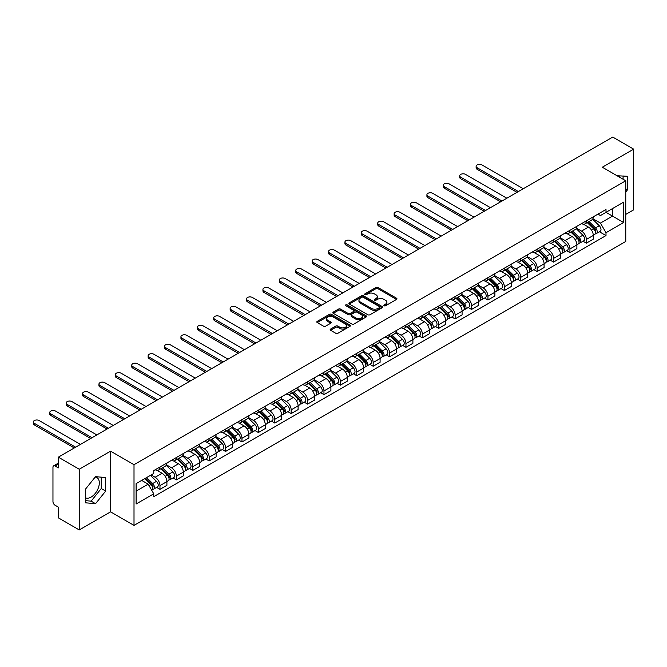 <?xml version="1.0" encoding="UTF-8"?>
<svg xmlns="http://www.w3.org/2000/svg" width="667" height="667" viewBox="0 0 667 667"><rect width="100%" height="100%" fill="white"/><g stroke="black" fill="none" stroke-linecap="round" stroke-linejoin="round"><path stroke-width="1" d="M384.117 305.753A1.026 0.592 0 0 0 385.568 305.753L396.531 299.425A1.459 0.842 0 0 0 396.957 298.824A1.459 0.842 0 0 0 396.531 298.232L377.956 287.51A1.459 0.842 0 0 0 375.888 287.51L364.932 293.839A1.026 0.592 0 0 0 364.632 294.255A1.026 0.592 0 0 0 364.932 294.672A1.026 0.592 0 0 0 366.375 294.672L367.792 293.855A4.669 2.693 0 0 1 374.395 293.855L375.946 294.747A4.669 2.693 0 0 1 377.314 296.648A4.669 2.693 0 0 1 375.946 298.558L374.52 299.375A1.026 0.592 0 0 0 374.229 299.791A1.026 0.592 0 0 0 374.52 300.208A1.026 0.592 0 0 0 375.971 300.208L377.389 299.391A4.669 2.693 0 0 1 383.992 299.391L385.543 300.283A4.669 2.693 0 0 1 386.91 302.193A4.669 2.693 0 0 1 385.543 304.094L384.117 304.919A1.026 0.592 0 0 0 383.825 305.336A1.026 0.592 0 0 0 384.117 305.753L384.117 304.919M617.158 175.796A11.597 6.695 -60 0 1 618.743 176.313A11.597 6.695 -60 0 1 619.976 177.422M95.206 477.055A11.597 6.695 -60 0 1 96.915 477.58A11.597 6.695 -60 0 1 98.691 486.877A11.597 6.695 -60 0 1 91.121 497.09A11.597 6.695 -60 0 1 85.384 497.707M330.59 329.089A1.459 0.842 0 0 0 330.165 329.681A1.459 0.842 0 0 0 330.59 330.282L335.801 333.292A1.459 0.842 0 0 0 337.869 333.292L350.042 326.255A1.459 0.842 0 0 0 350.475 325.663A1.459 0.842 0 0 0 350.042 325.071L331.474 314.34A1.459 0.842 0 0 0 329.406 314.34L317.234 321.377A1.459 0.842 0 0 0 316.808 321.969A1.459 0.842 0 0 0 317.234 322.561L323.528 326.196A1.459 0.842 0 0 0 325.588 326.196L330.799 323.195A1.459 0.842 0 0 0 331.224 322.595A1.459 0.842 0 0 0 330.799 322.003L327.68 320.193A3.902 2.251 0 0 1 326.538 318.601A3.902 2.251 0 0 1 328.948 316.525A3.902 2.251 0 0 1 333.2 317.008L345.423 324.07A3.902 2.251 0 0 1 346.573 325.663A3.902 2.251 0 0 1 344.164 327.747A3.902 2.251 0 0 1 339.903 327.255L337.869 326.08A1.459 0.842 0 0 0 335.801 326.08L330.59 329.089L330.59 330.282M134.009 464.682L110.564 451.15L79.24 469.234L58.321 457.162L612.731 137.069L633.65 149.15L602.326 167.234L625.763 180.774L134.009 464.682L134.009 525.379L625.763 241.462L625.763 180.774M367.892 314.757A1.459 0.842 0 0 0 369.96 314.757L382.133 307.729A1.459 0.842 0 0 0 382.558 307.137A1.459 0.842 0 0 0 382.133 306.537L363.565 295.815A1.459 0.842 0 0 0 361.497 295.815L349.325 302.843A1.459 0.842 0 0 0 348.891 303.443A1.459 0.842 0 0 0 349.325 304.035L367.892 314.757M346.173 305.97A1.026 0.592 0 0 1 347.207 306.12L347.207 304.902L366.091 315.808A1.459 0.842 0 0 1 366.517 316.4A1.459 0.842 0 0 1 366.091 316.992L353.91 324.029A1.459 0.842 0 0 1 351.851 324.029L333.275 313.298L333.275 312.114A1.459 0.842 0 0 0 332.85 312.706A1.459 0.842 0 0 0 333.275 313.298M333.275 312.114L338.486 309.104A1.459 0.842 0 0 1 340.554 309.104L348.082 313.448A1.459 0.842 0 0 0 350.15 313.448L353.602 311.456A1.459 0.842 0 0 0 354.035 310.855A1.459 0.842 0 0 0 353.602 310.263L345.764 305.736A1.026 0.592 0 0 1 345.464 305.319A1.026 0.592 0 0 1 346.09 304.777A1.026 0.592 0 0 1 347.207 304.902M79.24 469.234L79.24 529.932L58.321 517.85L58.321 507.112L55.061 505.227A2.976 1.718 -120 0 1 52.96 501.584L52.96 467.233A2.976 1.718 -120 0 1 53.577 465.874L58.321 463.131M625.763 214.39L633.65 209.838L633.65 149.15M79.24 529.932L110.564 511.839L134.009 525.379M58.321 457.162L58.321 467.901L55.061 466.016A2.976 1.718 -120 0 0 53.577 465.874M586.343 220.827A6.837 3.952 60 0 1 584.926 223.895L591.871 219.893A6.837 3.952 -120 0 0 593.28 216.817M576.496 228.189L581.507 231.082A6.837 3.952 60 0 1 586.343 239.461L593.28 235.451A6.837 3.952 -120 0 0 588.444 227.08L583.483 224.212M593.28 235.451L593.28 239.153L586.343 243.163L583.016 241.237M584.926 223.895A6.837 3.952 60 0 1 581.566 223.587M586.343 239.461L586.343 243.163M569.943 230.29A6.837 3.952 60 0 1 568.526 233.367L575.471 229.356A6.837 3.952 -120 0 0 576.88 226.288M566.616 250.709L569.943 252.626L576.888 248.624L576.888 244.922A6.837 3.952 -120 0 0 572.053 236.543L567.083 233.675M568.526 233.367A6.837 3.952 60 0 1 565.166 233.058M560.097 237.66L565.107 240.554A6.837 3.952 60 0 1 569.943 248.924L569.943 252.626M553.543 239.761A6.837 3.952 60 0 1 552.134 242.83L559.071 238.828A6.837 3.952 -120 0 0 560.488 235.759M550.217 260.18L553.543 262.098L560.488 258.087L560.488 254.385A6.837 3.952 -120 0 0 555.653 246.015L550.684 243.147M552.134 242.83A6.837 3.952 60 0 1 548.766 242.521M543.697 247.123L548.708 250.017A6.837 3.952 60 0 1 553.543 258.396L553.543 262.098M537.152 249.233A6.837 3.952 60 0 1 535.734 252.301L542.671 248.291A6.837 3.952 -120 0 0 544.089 245.223M533.825 269.643L537.152 271.561L544.089 267.559L544.089 263.857A6.837 3.952 -120 0 0 539.253 255.478L534.284 252.618M535.734 252.301A6.837 3.952 60 0 1 532.366 251.993M527.305 256.595L532.316 259.488A6.837 3.952 60 0 1 537.152 267.859L537.152 271.561M520.752 258.696A6.837 3.952 60 0 1 519.335 261.764L526.271 257.762A6.837 3.952 -120 0 0 527.689 254.694M517.425 279.114L520.752 281.032L527.689 277.03L527.689 273.328A6.837 3.952 -120 0 0 522.853 264.949L517.884 262.081M519.335 261.764A6.837 3.952 60 0 1 515.966 261.456M510.905 266.058L515.916 268.951A6.837 3.952 60 0 1 520.752 277.33L520.752 281.032M504.352 268.167A6.837 3.952 60 0 1 502.935 271.236L509.871 267.234A6.837 3.952 -120 0 0 511.289 264.157M501.025 288.578L504.352 290.504L511.289 286.493L511.289 282.791A6.837 3.952 -120 0 0 506.453 274.42L501.484 271.552M502.935 271.236A6.837 3.952 60 0 1 499.566 270.927M494.505 275.529L499.516 278.422A6.837 3.952 60 0 1 504.352 286.802L504.352 290.504M487.952 277.63A6.837 3.952 60 0 1 486.535 280.707L493.472 276.697A6.837 3.952 -120 0 0 494.889 273.628M484.626 298.049L487.952 299.967L494.889 295.965L494.889 292.263A6.837 3.952 -120 0 0 490.053 283.884L485.084 281.015M486.535 280.707A6.837 3.952 60 0 1 483.166 280.398M478.106 285.001L483.116 287.894A6.837 3.952 60 0 1 487.952 296.265L487.952 299.967M471.552 287.102A6.837 3.952 60 0 1 470.135 290.17L477.072 286.168A6.837 3.952 -120 0 0 478.489 283.1M468.226 307.512L471.552 309.438L478.489 305.428L478.489 301.726A6.837 3.952 -120 0 0 473.653 293.355L468.693 290.487M470.135 290.17A6.837 3.952 60 0 1 466.767 289.862M461.706 294.464L466.717 297.357A6.837 3.952 60 0 1 471.552 305.736L471.552 309.438M455.152 296.573A6.837 3.952 60 0 1 453.735 299.641L460.672 295.631A6.837 3.952 -120 0 0 462.089 292.563M451.826 316.983L455.152 318.901L462.089 314.899L462.089 311.197A6.837 3.952 -120 0 0 457.254 302.818L452.293 299.95M453.735 299.641A6.837 3.952 60 0 1 450.367 299.333M445.306 303.935L450.317 306.828A6.837 3.952 60 0 1 455.152 315.199L455.152 318.901M438.753 306.036A6.837 3.952 60 0 1 437.335 309.104L444.272 305.102A6.837 3.952 -120 0 0 445.689 302.034M435.426 326.455L438.753 328.372L445.689 324.362L445.689 320.66A6.837 3.952 -120 0 0 440.854 312.289L435.893 309.421M437.335 309.104A6.837 3.952 60 0 1 433.975 308.796M428.906 313.398L433.917 316.291A6.837 3.952 60 0 1 438.753 324.671L438.753 328.372M422.353 315.508A6.837 3.952 60 0 1 420.935 318.576L427.881 314.566A6.837 3.952 -120 0 0 429.29 311.497M419.026 335.918L422.353 337.835L429.29 333.833L429.29 330.132A6.837 3.952 -120 0 0 424.454 321.752L419.493 318.893M420.935 318.576A6.837 3.952 60 0 1 417.575 318.267M412.506 322.87L417.517 325.763A6.837 3.952 60 0 1 422.353 334.134L422.353 337.835M405.953 324.971A6.837 3.952 60 0 1 404.544 328.039L411.481 324.037A6.837 3.952 -120 0 0 412.898 320.969M402.626 345.389L405.953 347.307L412.898 343.305L412.898 339.603A6.837 3.952 -120 0 0 408.062 331.224L403.093 328.356M404.544 328.039A6.837 3.952 60 0 1 401.175 327.73M396.106 332.333L401.117 335.226A6.837 3.952 60 0 1 405.953 343.605L405.953 347.307M389.561 334.442A6.837 3.952 60 0 1 388.144 337.51L395.081 333.508A6.837 3.952 -120 0 0 396.498 330.432M386.235 354.852L389.561 356.778L396.498 352.768L396.498 349.066A6.837 3.952 -120 0 0 391.662 340.695L386.693 337.827M388.144 337.51A6.837 3.952 60 0 1 384.776 337.202M379.715 341.804L384.726 344.697A6.837 3.952 60 0 1 389.561 353.076L389.561 356.778M373.161 343.905A6.837 3.952 60 0 1 371.744 346.982L378.681 342.971A6.837 3.952 -120 0 0 380.098 339.903M369.835 364.324L373.161 366.241L380.098 362.239L380.098 358.538A6.837 3.952 -120 0 0 375.263 350.158L370.293 347.29M371.744 346.982A6.837 3.952 60 0 1 368.376 346.673M363.315 351.276L368.326 354.169A6.837 3.952 60 0 1 373.161 362.54L373.161 366.241M356.762 353.377A6.837 3.952 60 0 1 355.344 356.445L362.281 352.443A6.837 3.952 -120 0 0 363.698 349.375M353.435 373.787L356.762 375.713L363.698 371.702L363.698 368.001A6.837 3.952 -120 0 0 358.863 359.63L353.894 356.762M355.344 356.445A6.837 3.952 60 0 1 351.976 356.136M346.915 360.739L351.926 363.632A6.837 3.952 60 0 1 356.762 372.011L356.762 375.713M340.362 362.848A6.837 3.952 60 0 1 338.944 365.916L345.881 361.906A6.837 3.952 -120 0 0 347.299 358.838M337.035 383.258L340.362 385.176L347.299 381.174L347.299 377.472A6.837 3.952 -120 0 0 342.463 369.093L337.494 366.225M338.944 365.916A6.837 3.952 60 0 1 335.576 365.608M330.515 370.21L335.526 373.103A6.837 3.952 60 0 1 340.362 381.474L340.362 385.176M323.962 372.311A6.837 3.952 60 0 1 322.545 375.379L329.481 371.377A6.837 3.952 -120 0 0 330.899 368.309M320.635 392.73L323.962 394.647L330.899 390.645L330.899 386.935A6.837 3.952 -120 0 0 326.063 378.564L321.102 375.696M322.545 375.379A6.837 3.952 60 0 1 319.176 375.071M314.115 379.673L319.126 382.566A6.837 3.952 60 0 1 323.962 390.945L323.962 394.647M307.562 381.782A6.837 3.952 60 0 1 306.145 384.851L313.081 380.84A6.837 3.952 -120 0 0 314.499 377.772M304.235 402.193L307.562 404.119L314.499 400.108L314.499 396.406A6.837 3.952 -120 0 0 309.663 388.027L304.702 385.167M306.145 384.851A6.837 3.952 60 0 1 302.776 384.542M297.715 389.144L302.726 392.038A6.837 3.952 60 0 1 307.562 400.408L307.562 404.119M291.162 391.246A6.837 3.952 60 0 1 289.745 394.314L296.682 390.312A6.837 3.952 -120 0 0 298.099 387.244M287.836 411.664L291.162 413.582L298.099 409.58L298.099 405.878A6.837 3.952 -120 0 0 293.263 397.499L288.302 394.631M289.745 394.314A6.837 3.952 60 0 1 286.385 394.005M281.316 398.616L286.326 401.501A6.837 3.952 60 0 1 291.162 409.88L291.162 413.582M274.762 400.717A6.837 3.952 60 0 1 273.345 403.785L280.29 399.783A6.837 3.952 -120 0 0 281.699 396.707M271.436 421.127L274.762 423.053L281.699 419.043L281.699 415.341A6.837 3.952 -120 0 0 276.863 406.97L271.903 404.102M273.345 403.785A6.837 3.952 60 0 1 269.985 403.477M264.916 408.079L269.927 410.972A6.837 3.952 60 0 1 274.762 419.351L274.762 423.053M258.362 410.18A6.837 3.952 60 0 1 256.953 413.257L263.89 409.246A6.837 3.952 -120 0 0 265.308 406.178M255.036 430.599L258.362 432.516L265.308 428.514L265.308 424.812A6.837 3.952 -120 0 0 260.472 416.433L255.503 413.565M256.953 413.257A6.837 3.952 60 0 1 253.585 412.948M248.516 417.55L253.527 420.443A6.837 3.952 60 0 1 258.362 428.814L258.362 432.516M241.963 419.651A6.837 3.952 60 0 1 240.554 422.72L247.49 418.718A6.837 3.952 -120 0 0 248.908 415.649M238.644 440.062L241.963 441.988L248.908 437.977L248.908 434.275A6.837 3.952 -120 0 0 244.072 425.905L239.103 423.036M240.554 422.72A6.837 3.952 60 0 1 237.185 422.411M232.116 427.013L237.135 429.907A6.837 3.952 60 0 1 241.963 438.286L241.963 441.988M225.571 429.123A6.837 3.952 60 0 1 224.154 432.191L231.09 428.181A6.837 3.952 -120 0 0 232.508 425.112M222.244 449.533L225.571 451.451L232.508 447.449L232.508 443.747A6.837 3.952 -120 0 0 227.672 435.368L222.703 432.499M224.154 432.191A6.837 3.952 60 0 1 220.785 431.882M215.724 436.485L220.735 439.378A6.837 3.952 60 0 1 225.571 447.749L225.571 451.451M209.171 438.586A6.837 3.952 60 0 1 207.754 441.654L214.691 437.652A6.837 3.952 -120 0 0 216.108 434.584M205.845 459.004L209.171 460.922L216.108 456.92L216.108 453.21A6.837 3.952 -120 0 0 211.272 444.839L206.303 441.971M207.754 441.654A6.837 3.952 60 0 1 204.385 441.346M199.325 445.948L204.335 448.841A6.837 3.952 60 0 1 209.171 457.22L209.171 460.922M192.771 448.057A6.837 3.952 60 0 1 191.354 451.125L198.291 447.115A6.837 3.952 -120 0 0 199.708 444.047M189.445 468.467L192.771 470.393L199.708 466.383L199.708 462.681A6.837 3.952 -120 0 0 194.872 454.31L189.903 451.442M191.354 451.125A6.837 3.952 60 0 1 187.986 450.817M182.925 455.419L187.936 458.312A6.837 3.952 60 0 1 192.771 466.692L192.771 470.393M176.371 457.52A6.837 3.952 60 0 1 174.954 460.597L181.891 456.587A6.837 3.952 -120 0 0 183.308 453.518M173.045 477.939L176.371 479.856L183.308 475.854L183.308 472.153A6.837 3.952 -120 0 0 178.473 463.773L173.503 460.905M174.954 460.597A6.837 3.952 60 0 1 171.586 460.28M166.525 464.891L171.536 467.784A6.837 3.952 60 0 1 176.371 476.155L176.371 479.856M159.972 466.992A6.837 3.952 60 0 1 158.554 470.06L165.491 466.058A6.837 3.952 -120 0 0 166.908 462.981M156.645 487.402L159.972 489.328L166.908 485.318L166.908 481.616A6.837 3.952 -120 0 0 162.073 473.245L157.112 470.377M158.554 470.06A6.837 3.952 60 0 1 155.186 469.751M151.142 474.937L155.136 477.247A6.837 3.952 60 0 1 159.972 485.626L159.972 489.328M597.957 214.124L600.433 215.549L623.662 202.134L612.523 208.563L612.523 216.091L600.433 223.07L592.896 218.726M136.11 491.145L148.199 484.167L153.769 493.813L136.11 504.01L136.11 483.617L153.769 473.42L153.769 470.568L606.003 209.48L606.003 212.331L623.662 222.528L606.003 232.725L600.433 223.07M623.662 202.134L623.662 222.528M153.769 493.813L153.769 496.673L606.003 235.576L606.003 232.725M625.763 191.963L627.497 189.812L627.497 176.28L617.058 175.746M110.564 451.15L110.564 511.839M85.384 502.793L95.531 503.702L105.678 491.079L105.678 477.555L95.531 476.647L85.384 489.27L85.384 502.793M148.199 484.167L141.679 480.407M599.416 231.774L606.003 235.576M623.086 179.223L623.086 175.888M625.763 188.811L627.497 189.812M85.384 500.642L91.121 501.15L101.259 488.536L101.259 477.163M91.121 501.15L95.531 503.702M101.259 488.536L105.678 491.079M384.525 305.895L385.543 305.311A4.669 2.693 0 0 0 386.91 303.402L386.91 302.193M377.314 296.648L377.314 297.866A4.669 2.693 0 0 1 375.946 299.775L374.929 300.358M396.506 299.433L377.956 288.719A1.459 0.842 0 0 0 375.888 288.719L365.341 294.814M382.116 307.745L363.565 297.032A1.459 0.842 0 0 0 361.497 297.032L349.341 304.052M379.556 307.554A1.026 0.592 0 0 0 379.857 307.137A1.026 0.592 0 0 0 379.556 306.72L363.248 297.307A1.026 0.592 0 0 0 361.806 297.307L360.313 298.174A4.669 2.693 0 0 0 358.946 300.075A4.669 2.693 0 0 0 360.313 301.984L371.452 308.421A4.669 2.693 0 0 0 378.056 308.421L379.556 307.554L379.556 308.763A1.026 0.592 0 0 0 379.857 308.346L379.857 307.137M358.946 300.075L358.946 301.292A4.669 2.693 0 0 0 360.313 303.193L360.313 301.984M379.556 308.763L378.056 309.63A4.669 2.693 0 0 1 371.452 309.63L360.313 303.193M333.3 313.315L338.486 310.313L338.486 309.104M354.035 310.855L354.035 312.073A1.459 0.842 0 0 1 353.602 312.673L350.15 314.666A1.459 0.842 0 0 1 348.082 314.666L340.554 310.313A1.459 0.842 0 0 0 338.486 310.313M347.207 306.12L366.066 317.008M355.903 317.967A3.902 2.251 0 0 0 360.155 318.451A3.902 2.251 0 0 0 362.565 316.366A3.902 2.251 0 0 0 361.422 314.774L357.112 312.289A1.459 0.842 0 0 0 355.052 312.289L351.592 314.282A1.459 0.842 0 0 0 351.167 314.882A1.459 0.842 0 0 0 351.592 315.474L355.903 317.967L355.903 319.176A3.902 2.251 0 0 0 360.155 319.668A3.902 2.251 0 0 0 362.565 317.584L362.565 316.366M351.167 314.882L351.167 316.091A1.459 0.842 0 0 0 351.592 316.692L351.592 315.474M355.903 319.176L351.592 316.692M346.573 325.663L346.573 326.88A3.902 2.251 0 0 1 344.164 328.956A3.902 2.251 0 0 1 339.903 328.472L337.869 327.297A1.459 0.842 0 0 0 335.801 327.297L330.615 330.29M326.538 318.601L326.538 319.818A3.902 2.251 0 0 0 327.68 321.411L327.68 320.193M330.799 322.003L330.799 323.195L327.68 321.411M350.025 326.271L331.474 315.558A1.459 0.842 0 0 0 329.406 315.558L317.25 322.578L317.234 321.377M587.227 222.57L593.688 228.939A3.719 2.143 60 0 1 594.672 234.517L593.28 235.318M588.519 223.837L591.254 225.421M523.22 188.753L481.958 164.932A3.418 1.976 -0 0 0 478.231 164.499A3.418 1.976 -0 0 0 476.121 166.325A3.418 1.976 -0 0 0 477.122 167.725L518.384 191.546M587.944 222.153L595.022 229.131A1.784 1.034 60 0 1 595.489 231.808A1.784 1.034 60 0 1 595.323 231.874M589.011 221.536L595.473 227.914A3.719 2.143 60 0 1 596.456 233.483A3.719 2.143 60 0 1 595.331 233.6M592.63 219.185L599.258 225.729A3.719 2.143 60 0 1 600.242 231.299L596.456 233.483M517.017 192.329L477.122 169.301A3.418 1.976 180 0 1 476.121 167.901L476.121 166.325M570.827 232.033L577.288 238.411A3.719 2.143 60 0 1 578.272 243.98L576.88 244.781M572.119 233.308L574.854 234.892M506.82 198.216L465.558 174.395A3.418 1.976 -0 0 0 461.831 173.97A3.418 1.976 -0 0 0 459.721 175.796A3.418 1.976 -0 0 0 460.722 177.189L501.984 201.009M571.544 231.624L578.622 238.603A1.784 1.034 60 0 1 579.089 241.279A1.784 1.034 60 0 1 578.931 241.337M572.619 231.007L579.073 237.377A3.719 2.143 60 0 1 580.057 242.946A3.719 2.143 60 0 1 578.931 243.071M576.23 228.656L582.858 235.193A3.719 2.143 60 0 1 583.842 240.762L580.057 242.946M500.617 201.801L460.722 178.764A3.418 1.976 180 0 1 459.721 177.372L459.721 175.796M554.427 241.504L560.889 247.874A3.719 2.143 60 0 1 561.872 253.452L560.48 254.252M555.719 242.78L558.454 244.355M490.42 207.687L449.158 183.867A3.418 1.976 -0 0 0 445.439 183.442A3.418 1.976 -0 0 0 443.322 185.259A3.418 1.976 -0 0 0 444.322 186.66L485.584 210.48M555.144 241.087L562.223 248.074A1.784 1.034 60 0 1 562.69 250.742A1.784 1.034 60 0 1 562.531 250.809M556.22 240.47L562.681 246.848A3.719 2.143 60 0 1 563.657 252.418A3.719 2.143 60 0 1 562.531 252.535M559.83 238.119L566.458 244.664A3.719 2.143 60 0 1 567.442 250.233L563.657 252.418M484.217 211.264L444.322 188.236A3.418 1.976 180 0 1 443.322 186.843L443.322 185.259M538.027 250.975L544.489 257.345A3.719 2.143 60 0 1 545.473 262.915L544.089 263.715M539.32 252.243L542.054 253.827M474.02 217.159L432.766 193.33A3.418 1.976 -0 0 0 429.039 192.905A3.418 1.976 -0 0 0 426.922 194.731A3.418 1.976 -0 0 0 427.931 196.123L469.184 219.943M538.744 250.559L545.823 257.537A1.784 1.034 60 0 1 546.29 260.213A1.784 1.034 60 0 1 546.131 260.28M539.82 249.942L546.281 256.311A3.719 2.143 60 0 1 547.257 261.889A3.719 2.143 60 0 1 546.14 262.006M543.43 247.59L550.067 254.127A3.719 2.143 60 0 1 551.042 259.705L547.257 261.889M467.817 220.735L427.931 197.707A3.418 1.976 180 0 1 426.922 196.306L426.922 194.731M521.636 260.438L528.089 266.817A3.719 2.143 60 0 1 529.073 272.386L527.689 273.187M522.92 261.714L525.663 263.29M457.62 226.622L416.366 202.801A3.418 1.976 -0 0 0 412.64 202.376A3.418 1.976 -0 0 0 410.53 204.194A3.418 1.976 -0 0 0 411.531 205.594L452.785 229.415M522.344 260.03L529.423 267.008A1.784 1.034 60 0 1 529.89 269.676A1.784 1.034 60 0 1 529.731 269.743M523.42 259.405L529.881 265.783A3.719 2.143 60 0 1 530.857 271.352A3.719 2.143 60 0 1 529.74 271.477M527.03 257.053L533.667 263.598A3.719 2.143 60 0 1 534.642 269.168L530.857 271.352M451.417 230.207L411.531 207.17A3.418 1.976 180 0 1 410.53 205.778L410.53 204.194M505.236 269.91L511.689 276.28A3.719 2.143 60 0 1 512.673 281.858L511.289 282.658M506.52 271.177L509.263 272.761M441.221 236.093L399.967 212.273A3.418 1.976 -0 0 0 396.24 211.839A3.418 1.976 -0 0 0 394.13 213.665A3.418 1.976 -0 0 0 395.131 215.057L436.385 238.886M505.953 269.493L513.023 276.471A1.784 1.034 60 0 1 513.498 279.148A1.784 1.034 60 0 1 513.332 279.215M507.02 268.876L513.482 275.246A3.719 2.143 60 0 1 514.457 280.824A3.719 2.143 60 0 1 513.34 280.94M510.639 266.525L517.267 273.061A3.719 2.143 60 0 1 518.242 278.639L514.457 280.824M435.026 239.67L395.131 216.642A3.418 1.976 180 0 1 394.13 215.241L394.13 213.665M488.836 279.373L495.298 285.751A3.719 2.143 60 0 1 496.273 291.321L494.889 292.121M490.12 280.649L492.863 282.224M424.829 245.556L383.567 221.736A3.418 1.976 -0 0 0 379.84 221.311A3.418 1.976 -0 0 0 377.73 223.137A3.418 1.976 -0 0 0 378.731 224.529L419.993 248.349M489.553 278.964L496.623 285.943A1.784 1.034 60 0 1 497.098 288.619A1.784 1.034 60 0 1 496.932 288.678M490.62 278.347L497.082 284.717A3.719 2.143 60 0 1 498.066 290.287A3.719 2.143 60 0 1 496.94 290.412M494.239 275.996L500.867 282.533A3.719 2.143 60 0 1 501.842 288.102L498.066 290.287M418.626 249.141L378.731 226.105A3.418 1.976 180 0 1 377.73 224.712L377.73 223.137M472.436 288.844L478.898 295.214A3.719 2.143 60 0 1 479.873 300.792L478.489 301.592M473.72 290.112L476.463 291.696M408.429 255.027L367.167 231.207A3.418 1.976 -0 0 0 363.44 230.774A3.418 1.976 -0 0 0 361.331 232.6A3.418 1.976 -0 0 0 362.331 234L403.593 257.821M473.153 288.427L480.223 295.406A1.784 1.034 60 0 1 480.699 298.082A1.784 1.034 60 0 1 480.532 298.149M474.22 287.81L480.682 294.189A3.719 2.143 60 0 1 481.666 299.758A3.719 2.143 60 0 1 480.54 299.875M477.839 285.459L484.467 292.004A3.719 2.143 60 0 1 485.451 297.574L481.666 299.758M402.226 258.604L362.331 235.576A3.418 1.976 180 0 1 361.331 234.175L361.331 232.6M456.036 298.316L462.498 304.686A3.719 2.143 60 0 1 463.473 310.255L462.089 311.055M457.329 299.583L460.063 301.167M392.029 264.491L350.767 240.67A3.418 1.976 -0 0 0 347.04 240.245A3.418 1.976 -0 0 0 344.931 242.071A3.418 1.976 -0 0 0 345.931 243.463L387.193 267.284M456.753 297.899L463.823 304.877A1.784 1.034 60 0 1 464.299 307.554A1.784 1.034 60 0 1 464.132 307.62M457.82 297.282L464.282 303.652A3.719 2.143 60 0 1 465.266 309.23A3.719 2.143 60 0 1 464.14 309.346M461.439 294.931L468.067 301.467A3.719 2.143 60 0 1 469.051 307.037L465.266 309.23M385.826 268.076L345.931 245.039A3.418 1.976 180 0 1 344.931 243.647L344.931 242.071M439.636 307.779L446.098 314.157A3.719 2.143 60 0 1 447.082 319.726L445.689 320.527M440.929 309.054L443.663 310.63M375.629 273.962L334.367 250.142A3.418 1.976 -0 0 0 330.64 249.716A3.418 1.976 -0 0 0 328.531 251.534A3.418 1.976 -0 0 0 329.531 252.935L370.794 276.755M440.353 307.362L447.432 314.349A1.784 1.034 60 0 1 447.899 317.017A1.784 1.034 60 0 1 447.732 317.083M441.421 306.745L447.882 313.123A3.719 2.143 60 0 1 448.866 318.693A3.719 2.143 60 0 1 447.74 318.809M445.039 304.394L451.667 310.939A3.719 2.143 60 0 1 452.651 316.508L448.866 318.693M369.426 277.539L329.531 254.511A3.418 1.976 180 0 1 328.531 253.118L328.531 251.534M423.237 317.25L429.698 323.62A3.719 2.143 60 0 1 430.682 329.19L429.29 329.99M424.529 318.518L427.264 320.102M359.23 283.433L317.967 259.605A3.418 1.976 -0 0 0 314.24 259.18A3.418 1.976 -0 0 0 312.131 261.005A3.418 1.976 -0 0 0 313.131 262.398L354.394 286.218M423.954 316.833L431.032 323.812A1.784 1.034 60 0 1 431.499 326.488A1.784 1.034 60 0 1 431.341 326.555M425.029 316.216L431.482 322.586A3.719 2.143 60 0 1 432.466 328.164A3.719 2.143 60 0 1 431.341 328.281M428.639 313.865L435.268 320.402A3.719 2.143 60 0 1 436.251 325.98L432.466 328.164M353.026 287.01L313.131 263.982A3.418 1.976 180 0 1 312.131 262.581L312.131 261.005M406.837 326.713L413.298 333.091A3.719 2.143 60 0 1 414.282 338.661L412.89 339.461M408.129 327.989L410.864 329.565M342.83 292.896L301.567 269.076A3.418 1.976 -0 0 0 297.841 268.651A3.418 1.976 -0 0 0 295.731 270.469A3.418 1.976 -0 0 0 296.732 271.869L337.994 295.689M407.554 326.305L414.632 333.283A1.784 1.034 60 0 1 415.099 335.96A1.784 1.034 60 0 1 414.941 336.018M408.629 325.688L415.082 332.058A3.719 2.143 60 0 1 416.066 337.627A3.719 2.143 60 0 1 414.941 337.752M412.239 323.328L418.868 329.873A3.719 2.143 60 0 1 419.851 335.443L416.066 337.627M336.627 296.482L296.732 273.445A3.418 1.976 180 0 1 295.731 272.053L295.731 270.469M390.437 336.185L396.898 342.555A3.719 2.143 60 0 1 397.882 348.132L396.498 348.933M391.729 337.452L394.464 339.036M326.43 302.368L285.176 278.548A3.418 1.976 -0 0 0 281.449 278.114A3.418 1.976 -0 0 0 279.331 279.94A3.418 1.976 -0 0 0 280.34 281.332L321.594 305.161M391.154 335.768L398.232 342.746A1.784 1.034 60 0 1 398.699 345.423A1.784 1.034 60 0 1 398.541 345.489M392.229 335.151L398.691 341.529A3.719 2.143 60 0 1 399.666 347.098A3.719 2.143 60 0 1 398.549 347.215M395.839 332.8L402.468 339.336A3.719 2.143 60 0 1 403.452 344.914L399.666 347.098M320.227 305.945L280.34 282.916A3.418 1.976 180 0 1 279.331 281.516L279.331 279.94M374.037 345.648L380.498 352.026A3.719 2.143 60 0 1 381.482 357.595L380.098 358.396M375.329 346.923L378.064 348.499M310.03 311.831L268.776 288.011A3.418 1.976 -0 0 0 265.049 287.585A3.418 1.976 -0 0 0 262.94 289.411A3.418 1.976 -0 0 0 263.94 290.804L305.194 314.624M374.754 345.239L381.832 352.218A1.784 1.034 60 0 1 382.299 354.894A1.784 1.034 60 0 1 382.141 354.952M375.829 344.622L382.291 350.992A3.719 2.143 60 0 1 383.267 356.562A3.719 2.143 60 0 1 382.149 356.687M379.44 342.271L386.076 348.808A3.719 2.143 60 0 1 387.052 354.377L383.267 356.562M303.827 315.416L263.94 292.379A3.418 1.976 180 0 1 262.94 290.987L262.94 289.411M357.645 355.119L364.099 361.489A3.719 2.143 60 0 1 365.082 367.067L363.698 367.867M358.929 356.386L361.672 357.971M293.63 321.302L252.376 297.482A3.418 1.976 -0 0 0 248.649 297.048A3.418 1.976 -0 0 0 246.54 298.874A3.418 1.976 -0 0 0 247.54 300.275L288.794 324.095M358.362 354.702L365.433 361.681A1.784 1.034 60 0 1 365.9 364.357A1.784 1.034 60 0 1 365.741 364.424M359.43 354.085L365.891 360.463A3.719 2.143 60 0 1 366.867 366.033A3.719 2.143 60 0 1 365.749 366.15M363.048 351.734L369.676 358.279A3.719 2.143 60 0 1 370.652 363.849L366.867 366.033M287.435 324.879L247.54 301.851A3.418 1.976 180 0 1 246.54 300.45L246.54 298.874M341.246 364.591L347.707 370.96A3.719 2.143 60 0 1 348.683 376.53L347.299 377.33M342.53 365.858L345.273 367.442M277.239 330.765L235.976 306.945A3.418 1.976 -0 0 0 232.249 306.52A3.418 1.976 -0 0 0 230.14 308.346A3.418 1.976 -0 0 0 231.141 309.738L272.403 333.558M341.963 364.174L349.033 371.152A1.784 1.034 60 0 1 349.508 373.828A1.784 1.034 60 0 1 349.341 373.895M343.03 363.557L349.491 369.927A3.719 2.143 60 0 1 350.467 375.504A3.719 2.143 60 0 1 349.35 375.621M346.648 361.206L353.277 367.742A3.719 2.143 60 0 1 354.252 373.32L350.467 375.504M271.035 334.35L231.141 311.314A3.418 1.976 180 0 1 230.14 309.922L230.14 308.346M324.846 374.054L331.307 380.432A3.719 2.143 60 0 1 332.283 386.001L330.899 386.802M326.13 375.329L328.873 376.905M260.839 340.237L219.576 316.416A3.418 1.976 -0 0 0 215.85 315.991A3.418 1.976 -0 0 0 213.74 317.809A3.418 1.976 -0 0 0 214.741 319.21L256.003 343.03M325.563 373.645L332.633 380.624A1.784 1.034 60 0 1 333.108 383.292A1.784 1.034 60 0 1 332.941 383.358M326.63 373.02L333.091 379.398A3.719 2.143 60 0 1 334.075 384.967A3.719 2.143 60 0 1 332.95 385.084M330.248 370.669L336.877 377.214A3.719 2.143 60 0 1 337.861 382.783L334.075 384.967M254.636 343.813L214.741 320.785A3.418 1.976 180 0 1 213.74 319.393L213.74 317.809M308.446 383.525L314.907 389.895A3.719 2.143 60 0 1 315.883 395.464L314.499 396.265M309.73 384.792L312.473 386.376M244.439 349.708L203.177 325.88A3.418 1.976 -0 0 0 199.45 325.454A3.418 1.976 -0 0 0 197.34 327.28A3.418 1.976 -0 0 0 198.341 328.673L239.603 352.493M309.163 383.108L316.233 390.087A1.784 1.034 60 0 1 316.708 392.763A1.784 1.034 60 0 1 316.542 392.83M310.23 382.491L316.692 388.861A3.719 2.143 60 0 1 317.675 394.439A3.719 2.143 60 0 1 316.55 394.556M313.849 380.14L320.477 386.677A3.719 2.143 60 0 1 321.461 392.254L317.675 394.439M238.236 353.285L198.341 330.257A3.418 1.976 180 0 1 197.34 328.856L197.34 327.28M292.046 392.988L298.508 399.366A3.719 2.143 60 0 1 299.483 404.936L298.099 405.736M293.338 394.264L296.073 395.839M228.039 359.171L186.777 335.351A3.418 1.976 -0 0 0 183.05 334.926A3.418 1.976 -0 0 0 180.94 336.743A3.418 1.976 -0 0 0 181.941 338.144L223.203 361.964M292.763 392.58L299.833 399.558A1.784 1.034 60 0 1 300.308 402.234A1.784 1.034 60 0 1 300.142 402.293M293.83 391.963L300.292 398.332A3.719 2.143 60 0 1 301.276 403.902A3.719 2.143 60 0 1 300.15 404.027M297.449 389.603L304.077 396.148A3.719 2.143 60 0 1 305.061 401.717L301.276 403.902M221.836 362.756L181.941 339.72A3.418 1.976 180 0 1 180.94 338.327L180.94 336.743M275.646 402.459L282.108 408.829A3.719 2.143 60 0 1 283.091 414.407L281.699 415.207M276.938 403.727L279.673 405.311M211.639 368.643L170.377 344.822A3.418 1.976 -0 0 0 166.65 344.389A3.418 1.976 -0 0 0 164.541 346.215A3.418 1.976 -0 0 0 165.541 347.607L206.803 371.436M276.363 402.043L283.442 409.021A1.784 1.034 60 0 1 283.909 411.697A1.784 1.034 60 0 1 283.75 411.764M277.43 401.426L283.892 407.804A3.719 2.143 60 0 1 284.876 413.373A3.719 2.143 60 0 1 283.75 413.49M281.049 399.074L287.677 405.611A3.719 2.143 60 0 1 288.661 411.189L284.876 413.373M205.436 372.219L165.541 349.191A3.418 1.976 180 0 1 164.541 347.79L164.541 346.215M259.246 411.923L265.708 418.301A3.719 2.143 60 0 1 266.692 423.87L265.299 424.671M260.539 413.198L263.273 414.782M195.239 378.106L153.977 354.285A3.418 1.976 -0 0 0 150.25 353.86A3.418 1.976 -0 0 0 148.141 355.686A3.418 1.976 -0 0 0 149.141 357.078L190.403 380.899M259.963 411.514L267.042 418.492A1.784 1.034 60 0 1 267.509 421.169A1.784 1.034 60 0 1 267.35 421.227M261.039 410.897L267.492 417.267A3.719 2.143 60 0 1 268.476 422.836A3.719 2.143 60 0 1 267.35 422.961M264.649 408.546L271.277 415.082A3.719 2.143 60 0 1 272.261 420.652L268.476 422.836M189.036 381.691L149.141 358.654A3.418 1.976 180 0 1 148.141 357.262L148.141 355.686M242.846 421.394L249.308 427.764A3.719 2.143 60 0 1 250.292 433.342L248.899 434.142M244.139 422.661L246.873 424.245M178.839 387.577L137.577 363.757A3.418 1.976 -0 0 0 133.859 363.323A3.418 1.976 -0 0 0 131.741 365.149A3.418 1.976 -0 0 0 132.741 366.55L174.004 390.37M243.563 420.977L250.642 427.956A1.784 1.034 60 0 1 251.109 430.632A1.784 1.034 60 0 1 250.95 430.699M244.639 420.36L251.1 426.738A3.719 2.143 60 0 1 252.076 432.308A3.719 2.143 60 0 1 250.959 432.424M248.249 418.009L254.877 424.554A3.719 2.143 60 0 1 255.861 430.123L252.076 432.308M172.636 391.154L132.741 368.126A3.418 1.976 180 0 1 131.741 366.725L131.741 365.149M226.447 430.865L232.908 437.235A3.719 2.143 60 0 1 233.892 442.805L232.508 443.605M227.739 432.133L230.474 433.717M162.44 397.04L121.186 373.22A3.418 1.976 -0 0 0 117.459 372.795A3.418 1.976 -0 0 0 115.341 374.621A3.418 1.976 -0 0 0 116.35 376.013L157.604 399.833M227.164 430.448L234.242 437.427A1.784 1.034 60 0 1 234.709 440.103A1.784 1.034 60 0 1 234.551 440.17M228.239 429.831L234.701 436.201A3.719 2.143 60 0 1 235.676 441.779A3.719 2.143 60 0 1 234.559 441.896M231.849 427.48L238.486 434.017A3.719 2.143 60 0 1 239.461 439.595L235.676 441.779M156.236 400.625L116.35 377.589A3.418 1.976 180 0 1 115.341 376.196L115.341 374.621M210.055 440.328L216.508 446.707A3.719 2.143 60 0 1 217.492 452.276L216.108 453.076M211.339 441.604L214.082 443.18M146.04 406.511L104.786 382.691A3.418 1.976 -0 0 0 101.059 382.266A3.418 1.976 -0 0 0 98.949 384.084A3.418 1.976 -0 0 0 99.95 385.484L141.204 409.305M210.772 439.92L217.842 446.898A1.784 1.034 60 0 1 218.309 449.566A1.784 1.034 60 0 1 218.151 449.633M211.839 439.295L218.301 445.673A3.719 2.143 60 0 1 219.276 451.242A3.719 2.143 60 0 1 218.159 451.359M215.458 436.943L222.086 443.488A3.719 2.143 60 0 1 223.061 449.058L219.276 451.242M139.837 410.097L99.95 387.06A3.418 1.976 180 0 1 98.949 385.668L98.949 384.084M193.655 449.8L200.117 456.17A3.719 2.143 60 0 1 201.092 461.739L199.708 462.548M194.939 451.067L197.682 452.651M129.64 415.983L88.386 392.154A3.418 1.976 -0 0 0 84.659 391.729A3.418 1.976 -0 0 0 82.55 393.555A3.418 1.976 -0 0 0 83.55 394.947L124.804 418.768M194.372 449.383L201.442 456.361A1.784 1.034 60 0 1 201.918 459.038A1.784 1.034 60 0 1 201.751 459.104M195.439 448.766L201.901 455.136A3.719 2.143 60 0 1 202.876 460.714A3.719 2.143 60 0 1 201.759 460.83M199.058 446.415L205.686 452.951A3.719 2.143 60 0 1 206.662 458.529L202.876 460.714M123.445 419.56L83.55 396.531A3.418 1.976 180 0 1 82.55 395.131L82.55 393.555M177.255 459.263L183.717 465.641A3.719 2.143 60 0 1 184.692 471.21L183.308 472.011M178.539 460.538L181.282 462.114M113.248 425.446L71.986 401.626A3.418 1.976 -0 0 0 68.259 401.2A3.418 1.976 -0 0 0 66.15 403.018A3.418 1.976 -0 0 0 67.15 404.419L108.413 428.239M177.972 458.854L185.042 465.833A1.784 1.034 60 0 1 185.518 468.509A1.784 1.034 60 0 1 185.351 468.567M179.039 458.237L185.501 464.607A3.719 2.143 60 0 1 186.485 470.177A3.719 2.143 60 0 1 185.359 470.302M182.658 455.878L189.286 462.423A3.719 2.143 60 0 1 190.262 467.992L186.485 470.177M107.045 429.031L67.15 405.995A3.418 1.976 180 0 1 66.15 404.602L66.15 403.018M160.855 468.734L167.317 475.104A3.719 2.143 60 0 1 168.292 480.682L166.908 481.482M162.139 470.002L164.882 471.586M96.848 434.917L55.586 411.097A3.418 1.976 -0 0 0 51.859 410.664A3.418 1.976 -0 0 0 49.75 412.489A3.418 1.976 -0 0 0 50.75 413.882L92.013 437.71M161.572 468.317L168.643 475.296A1.784 1.034 60 0 1 169.118 477.972A1.784 1.034 60 0 1 168.951 478.039M162.64 467.7L169.101 474.079A3.719 2.143 60 0 1 170.085 479.648A3.719 2.143 60 0 1 168.959 479.765M166.258 465.349L172.886 471.894A3.719 2.143 60 0 1 173.87 477.464L170.085 479.648M90.645 438.494L50.75 415.466A3.418 1.976 180 0 1 49.75 414.065L49.75 412.489M144.839 478.581L150.917 484.576A3.719 2.143 60 0 1 151.893 490.145L151.709 490.253M145.748 479.473L148.483 481.057M80.449 444.38L39.186 420.56A3.418 1.976 -0 0 0 35.459 420.135A3.418 1.976 -0 0 0 33.35 421.961A3.418 1.976 -0 0 0 34.351 423.353L75.613 447.173M145.556 478.164L152.243 484.767A1.784 1.034 60 0 1 152.718 487.444A1.784 1.034 60 0 1 152.551 487.502M146.623 477.547L152.701 483.542A3.719 2.143 60 0 1 153.685 489.111A3.719 2.143 60 0 1 152.56 489.236M150.409 475.363L156.487 481.357A3.719 2.143 60 0 1 157.47 486.927L153.685 489.111M74.245 447.966L34.351 424.929A3.418 1.976 180 0 1 33.35 423.537L33.35 421.961M176.371 476.155L183.308 472.153M192.771 466.692L199.708 462.681M209.171 457.22L216.108 453.21M225.571 447.749L232.508 443.747M241.963 438.286L248.908 434.275M258.362 428.814L265.308 424.812M274.762 419.351L281.699 415.341M291.162 409.88L298.099 405.878M307.562 400.408L314.499 396.406M323.962 390.945L330.899 386.935M340.362 381.474L347.299 377.472M356.762 372.011L363.698 368.001M373.161 362.54L380.098 358.538M389.561 353.076L396.498 349.066M405.953 343.605L412.898 339.603M422.353 334.134L429.29 330.132M438.753 324.671L445.689 320.66M455.152 315.199L462.089 311.197M471.552 305.736L478.489 301.726M487.952 296.265L494.889 292.263M504.352 286.802L511.289 282.791M520.752 277.33L527.689 273.328M537.152 267.859L544.089 263.857M553.543 258.396L560.488 254.385M569.943 248.924L576.888 244.922M159.972 485.626L166.908 481.616M155.136 477.247L162.073 473.245M171.536 467.784L178.473 463.773M187.936 458.312L194.872 454.31M204.335 448.841L211.272 444.839M220.735 439.378L227.672 435.368M237.135 429.907L244.072 425.905M253.527 420.443L260.472 416.433M269.927 410.972L276.863 406.97M286.326 401.501L293.263 397.499M302.726 392.038L309.663 388.027M319.126 382.566L326.063 378.564M335.526 373.103L342.463 369.093M351.926 363.632L358.863 359.63M368.326 354.169L375.263 350.158M384.726 344.697L391.662 340.695M401.117 335.226L408.062 331.224M417.517 325.763L424.454 321.752M433.917 316.291L440.854 312.289M450.317 306.828L457.254 302.818M466.717 297.357L473.653 293.355M483.116 287.894L490.053 283.884M499.516 278.422L506.453 274.42M515.916 268.951L522.853 264.949M532.316 259.488L539.253 255.478M548.708 250.017L555.653 246.015M565.107 240.554L572.053 236.543M581.507 231.082L588.444 227.08M58.321 464.14L55.061 466.016M385.543 305.311L385.543 304.094M374.52 300.208L374.52 299.375M375.946 299.775L375.946 298.558M364.932 294.672L364.932 293.839M375.888 288.719L375.888 287.51M377.956 288.719L377.956 287.51M396.531 299.425L396.531 298.232M349.325 304.035L349.325 302.843M361.497 297.032L361.497 295.815M363.565 297.032L363.565 295.815M382.133 307.729L382.133 306.537M371.452 309.63L371.452 308.421M378.056 309.63L378.056 308.421M340.554 310.313L340.554 309.104M348.082 314.666L348.082 313.448M350.15 314.666L350.15 313.448M353.602 312.673L353.602 311.456M366.091 316.992L366.091 315.808M335.801 327.297L335.801 326.08M337.869 327.297L337.869 326.08M339.903 328.472L339.903 327.255M329.406 315.558L329.406 314.34M331.474 315.558L331.474 314.34M350.042 326.255L350.042 325.071M593.688 228.939L591.554 230.173M595.856 230.99L595.189 231.382M599.258 225.729L595.473 227.914M477.122 169.301L477.122 167.725M577.288 238.411L575.154 239.645M579.456 240.462L578.789 240.845M582.858 235.193L579.073 237.377M460.722 178.764L460.722 177.189M560.889 247.874L558.754 249.108M563.065 249.925L562.389 250.317M566.458 244.664L562.681 246.848M444.322 188.236L444.322 186.66M544.489 257.345L542.354 258.579M546.665 259.396L545.99 259.78M550.067 254.127L546.281 256.311M427.931 197.707L427.931 196.123M528.089 266.817L525.955 268.042M530.265 268.868L529.59 269.251M533.667 263.598L529.881 265.783M411.531 207.17L411.531 205.594M511.689 276.28L509.555 277.514M513.865 278.331L513.198 278.714M517.267 273.061L513.482 275.246M395.131 216.642L395.131 215.057M495.298 285.751L493.163 286.985M497.465 287.802L496.798 288.186M500.867 282.533L497.082 284.717M378.731 226.105L378.731 224.529M478.898 295.214L476.763 296.448M481.065 297.265L480.398 297.657M484.467 292.004L480.682 294.189M362.331 235.576L362.331 234M462.498 304.686L460.363 305.92M464.666 306.737L463.999 307.12M468.067 301.467L464.282 303.652M345.931 245.039L345.931 243.463M446.098 314.157L443.964 315.383M448.266 316.2L447.599 316.592M451.667 310.939L447.882 313.123M329.531 254.511L329.531 252.935M429.698 323.62L427.564 324.854M431.866 325.671L431.199 326.055M435.268 320.402L431.482 322.586M313.131 263.982L313.131 262.398M413.298 333.091L411.164 334.317M415.466 335.142L414.799 335.526M418.868 329.873L415.082 332.058M296.732 273.445L296.732 271.869M396.898 342.555L394.764 343.788M399.074 344.606L398.399 344.997M402.468 339.336L398.691 341.529M280.34 282.916L280.34 281.332M380.498 352.026L378.364 353.26M382.675 354.077L381.999 354.46M386.076 348.808L382.291 350.992M263.94 292.379L263.94 290.804M364.099 361.489L361.964 362.723M366.275 363.54L365.599 363.932M369.676 358.279L365.891 360.463M247.54 301.851L247.54 300.275M347.707 370.96L345.573 372.194M349.875 373.011L349.208 373.395M353.277 367.742L349.491 369.927M231.141 311.314L231.141 309.738M331.307 380.432L329.173 381.657M333.475 382.474L332.808 382.866M336.877 377.214L333.091 379.398M214.741 320.785L214.741 319.21M314.907 389.895L312.773 391.129M317.075 391.946L316.408 392.329M320.477 386.677L316.692 388.861M198.341 330.257L198.341 328.673M298.508 399.366L296.373 400.6M300.675 401.417L300.008 401.801M304.077 396.148L300.292 398.332M181.941 339.72L181.941 338.144M282.108 408.829L279.973 410.063M284.275 410.88L283.608 411.272M287.677 405.611L283.892 407.804M165.541 349.191L165.541 347.607M265.708 418.301L263.573 419.535M267.876 420.352L267.209 420.735M271.277 415.082L267.492 417.267M149.141 358.654L149.141 357.078M249.308 427.764L247.174 428.998M251.484 429.815L250.809 430.207M254.877 424.554L251.1 426.738M132.741 368.126L132.741 366.55M232.908 437.235L230.774 438.469M235.084 439.286L234.409 439.67M238.486 434.017L234.701 436.201M116.35 377.589L116.35 376.013M216.508 446.707L214.374 447.932M218.684 448.749L218.009 449.141M222.086 443.488L218.301 445.673M99.95 387.06L99.95 385.484M200.117 456.17L197.974 457.404M202.284 458.221L201.617 458.604M205.686 452.951L201.901 455.136M83.55 396.531L83.55 394.947M183.717 465.641L181.582 466.875M185.885 467.692L185.218 468.076M189.286 462.423L185.501 464.607M67.15 405.995L67.15 404.419M167.317 475.104L165.183 476.338M169.485 477.155L168.818 477.547M172.886 471.894L169.101 474.079M50.75 415.466L50.75 413.882M150.917 484.576L149.058 485.651M153.085 486.627L152.418 487.01M156.487 481.357L152.701 483.542M34.351 424.929L34.351 423.353"/></g></svg>
